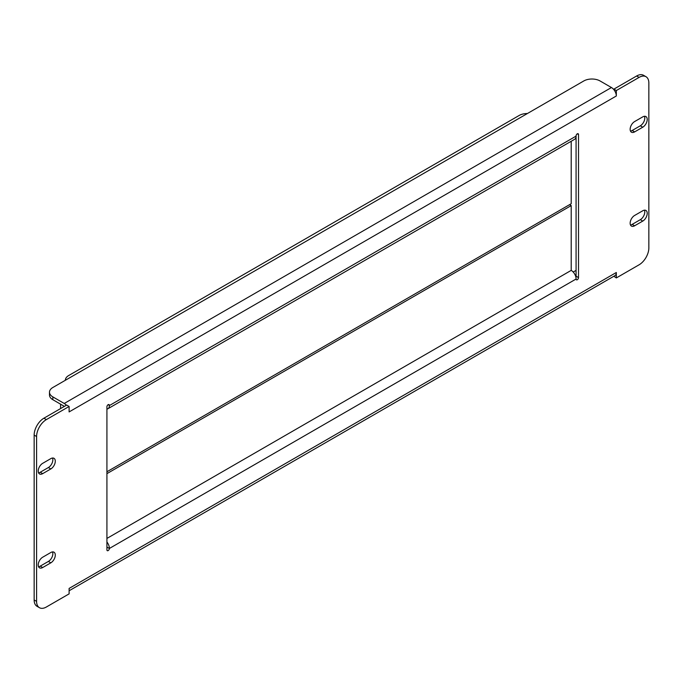 <?xml version="1.0" encoding="UTF-8"?>
<svg xmlns="http://www.w3.org/2000/svg" width="683" height="683" viewBox="0 0 683 683"><rect width="100%" height="100%" fill="white"/><g stroke="black" fill="none" stroke-linecap="round" stroke-linejoin="round"><path stroke-width="1.02" d="M575.871 277.102A1.725 0.999 -60 0 0 576.076 276.205L576.076 135.934A1.725 0.999 -60 0 1 577.297 133.817A1.725 0.999 -60 0 1 578.16 133.731A1.725 0.999 -60 0 1 578.518 134.525L578.518 277.614A1.725 0.999 120 0 1 577.767 279.347A1.725 0.999 120 0 1 576.435 279.808A1.725 0.999 120 0 1 576.076 279.023L109.365 548.475A1.725 0.999 -60 0 1 108.606 550.208A1.725 0.999 -60 0 1 107.282 550.677A1.725 0.999 -60 0 1 106.924 549.883L106.924 406.795A1.725 0.999 120 0 1 108.145 404.686L109.365 405.386A1.725 0.999 120 0 0 109.007 404.601A1.725 0.999 120 0 0 108.145 404.686M613.889 276.239L616.322 277.938L616.322 272.491A6.898 3.987 60 0 1 614.896 275.65L69.111 590.761M616.322 272.491L69.111 588.422L69.111 593.869L46.35 607.016A13.797 7.965 120 0 1 39.443 607.699A13.797 7.965 120 0 1 36.592 601.381L36.592 436.514L34.15 435.105L34.15 599.973L36.592 601.381M644.453 210.168A6.326 3.654 -60 0 1 640.312 219.678L632.185 224.374A6.326 3.654 -60 0 1 630.486 224.972M644.453 116.281A6.326 3.654 -60 0 1 640.312 125.792L632.185 130.487A6.326 3.654 -60 0 1 630.486 131.085M52.514 458.028A6.326 3.654 -60 0 1 48.382 467.539L40.246 472.235A6.326 3.654 -60 0 1 38.547 472.832M52.514 551.915A6.326 3.654 -60 0 1 48.382 561.435L40.246 566.13A6.326 3.654 -60 0 1 38.547 566.719M616.322 277.938L639.092 264.799A13.797 7.965 120 0 0 648.85 247.895L648.85 83.027A13.797 7.965 120 0 0 645.99 76.709A13.797 7.965 120 0 0 639.092 77.392L636.65 75.984L613.889 89.132L613.889 89.695A6.898 3.987 60 0 1 616.322 95.987L616.322 90.54L613.889 89.132M636.65 75.984A13.797 7.965 -60 0 1 643.557 75.301L645.99 76.709M39.443 607.699L37.01 606.291A13.797 7.965 -60 0 1 34.15 599.973M34.15 435.105A13.797 7.965 -60 0 1 43.908 418.201L46.35 419.61A13.797 7.965 120 0 0 36.592 436.514M616.322 95.987L69.111 411.917L69.111 406.47L66.678 405.062L43.908 418.201M106.924 409.049A6.898 3.987 -120 0 0 107.931 408.733A6.898 3.987 -120 0 0 109.365 405.574L109.365 405.386M642.754 210.765L634.618 215.461A6.326 3.654 120 0 0 630.486 221.027A6.326 3.654 120 0 0 631.459 226.099A6.326 3.654 120 0 0 634.618 225.783L642.754 221.087A6.326 3.654 120 0 0 646.886 215.521A6.326 3.654 120 0 0 645.913 210.449A6.326 3.654 120 0 0 642.754 210.765M642.754 116.87L634.618 121.565A6.326 3.654 120 0 0 630.486 127.14A6.326 3.654 120 0 0 631.459 132.212A6.326 3.654 120 0 0 634.618 131.896L642.754 127.2A6.326 3.654 120 0 0 646.886 121.625A6.326 3.654 120 0 0 645.913 116.562A6.326 3.654 120 0 0 642.754 116.87M42.688 473.643L50.815 468.948A6.326 3.654 120 0 0 54.947 463.381A6.326 3.654 120 0 0 53.983 458.31A6.326 3.654 120 0 0 50.815 458.626L42.688 463.322A6.326 3.654 120 0 0 38.555 468.888A6.326 3.654 120 0 0 39.529 473.959A6.326 3.654 120 0 0 42.688 473.643L40.246 472.235M42.688 567.53L50.815 562.843A6.326 3.654 120 0 0 54.947 557.268A6.326 3.654 120 0 0 53.983 552.197A6.326 3.654 120 0 0 50.815 552.513L42.688 557.208A6.326 3.654 120 0 0 38.555 562.783A6.326 3.654 120 0 0 39.529 567.846A6.326 3.654 120 0 0 42.688 567.53L40.246 566.13M639.092 77.392L616.322 90.54M69.111 406.47L46.35 419.61M64.39 406.376A3.449 1.989 -120 0 0 64.236 406.283L52.847 399.709A11.5 6.642 180 0 1 49.483 395.013L49.483 392.196A11.5 6.642 0 0 0 52.847 396.891L52.847 399.709M66.353 405.25A6.898 3.987 -120 0 0 64.236 403.465L52.847 396.891M49.483 392.196A11.5 6.642 0 0 1 52.847 387.5L583.803 80.961A11.5 6.642 0 0 1 600.067 80.961L611.447 87.535A6.898 3.987 60 0 1 613.889 89.695M573.208 272.039L576.076 270.383M109.365 548.287A6.898 3.987 -120 0 0 106.924 542.003M569.571 204.661L571.201 205.6L571.201 270.383L106.924 538.426L571.201 270.383A6.898 3.987 60 0 1 576.076 278.835M109.365 405.574L576.076 136.122A6.898 3.987 60 0 1 574.651 139.281L107.931 408.733M527.404 113.523A11.5 6.642 -0 0 0 519.165 115.47L68.71 375.53A11.5 6.642 -0 0 0 65.337 380.226A11.5 6.642 -0 0 0 65.337 380.294L65.337 380.226M571.201 205.6L106.924 473.643M106.924 471.765L571.201 203.722L571.201 141.27M60.574 404.165L60.574 408.579M64.236 403.465L611.447 87.535M48.382 561.435L50.815 562.843M48.382 467.539L50.815 468.948M640.312 125.792L642.754 127.2M632.185 130.487L634.618 131.896M640.312 219.678L642.754 221.087M632.185 224.374L634.618 225.783M106.924 547.066L109.365 548.475M576.076 276.205L578.518 277.614M577.297 133.817L578.518 134.525"/></g></svg>
